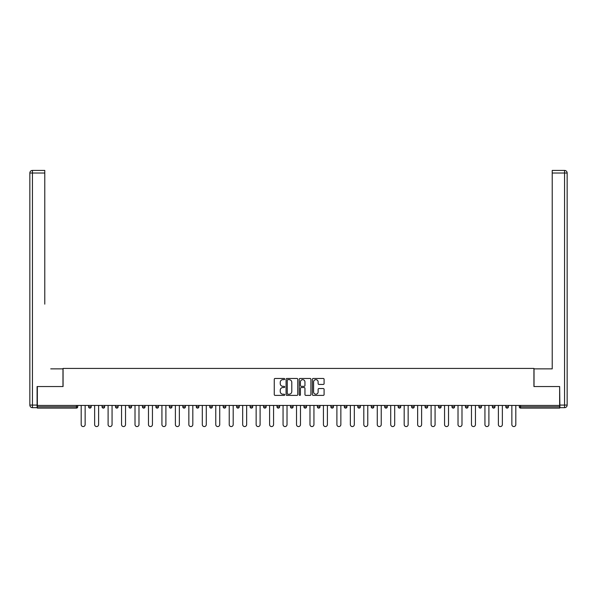 <?xml version="1.0" encoding="UTF-8"?>
<svg xmlns="http://www.w3.org/2000/svg" width="597" height="597" viewBox="0 0 597 597"><rect width="100%" height="100%" fill="white"/><g stroke="black" fill="none" stroke-linecap="round" stroke-linejoin="round"><path stroke-width="0.9" d="M284.694 379.05A0.59 0.59 0 0 0 284.105 378.461L275.105 378.461A0.843 0.843 0 0 0 274.262 379.304L274.262 394.55A0.843 0.843 0 0 0 275.105 395.393L284.105 395.393A0.59 0.59 0 0 0 284.694 394.804A0.59 0.59 0 0 0 284.105 394.214L282.941 394.214A2.709 2.709 0 0 1 280.232 391.498L280.232 390.229A2.709 2.709 0 0 1 282.941 387.52L284.105 387.52A0.59 0.59 0 0 0 284.694 386.931A0.59 0.59 0 0 0 284.105 386.334L282.941 386.334A2.709 2.709 0 0 1 280.232 383.625L280.232 382.356A2.709 2.709 0 0 1 282.941 379.647L284.105 379.647A0.59 0.59 0 0 0 284.694 379.05M323.246 384.431A0.843 0.843 0 0 0 324.096 383.58L324.096 379.304A0.843 0.843 0 0 0 323.246 378.461L313.253 378.461A0.843 0.843 0 0 0 312.41 379.304L312.41 394.55A0.843 0.843 0 0 0 313.253 395.393L323.246 395.393A0.843 0.843 0 0 0 324.096 394.55L324.096 389.386A0.843 0.843 0 0 0 323.246 388.535L318.97 388.535A0.843 0.843 0 0 0 318.126 389.386L318.126 391.945A2.269 2.269 0 0 1 315.858 394.214A2.269 2.269 0 0 1 313.597 391.945L313.597 381.908A2.269 2.269 0 0 1 315.858 379.647A2.269 2.269 0 0 1 318.126 381.908L318.126 383.58A0.843 0.843 0 0 0 318.97 384.431L323.246 384.431M39.253 170.429L32.439 170.429L44.775 170.429L39.253 170.429L44.775 170.429L44.775 173.018L32.439 173.018L32.439 405.087L37.096 405.087L37.096 386.543L63.066 386.543L63.066 368.424L533.934 368.424L533.934 386.543L559.643 386.543L559.643 405.43L37.357 405.43L37.357 406.811L76.438 406.811L76.438 405.43M37.357 386.543L37.357 405.43M297.761 379.304A0.843 0.843 0 0 0 296.91 378.461L286.918 378.461A0.843 0.843 0 0 0 286.075 379.304L286.075 394.55A0.843 0.843 0 0 0 286.918 395.393L296.91 395.393A0.843 0.843 0 0 0 297.761 394.55L297.761 379.304M300.09 378.461L310.082 378.461A0.843 0.843 0 0 1 310.925 379.304L310.925 394.55A0.843 0.843 0 0 1 310.082 395.393L305.806 395.393A0.843 0.843 0 0 1 304.955 394.55L304.955 388.371A0.843 0.843 0 0 0 304.112 387.52L301.276 387.52A0.843 0.843 0 0 0 300.425 388.371L300.425 394.804A0.59 0.59 0 0 1 299.836 395.393A0.59 0.59 0 0 1 299.239 394.804L299.239 379.304A0.843 0.843 0 0 1 300.09 378.461M77.729 405.43L77.729 406.811A1.291 1.291 0 0 1 76.438 408.109L37.357 408.109L37.357 406.811M559.643 405.43L559.643 408.109L520.562 408.109A1.291 1.291 0 0 1 519.271 406.811L519.271 405.43M91.192 405.43L91.192 406.811L88.602 406.811A1.291 1.291 0 0 0 89.893 408.109A1.291 1.291 0 0 1 88.602 406.811L88.602 405.43M76.438 408.109A1.291 1.291 0 0 0 77.729 406.811L76.438 406.811L76.438 408.109M102.057 405.43L102.057 406.811L102.057 405.43M104.647 405.43L104.647 406.811L104.647 405.43M118.109 405.43L118.109 406.811L115.52 406.811A1.291 1.291 0 0 0 116.811 408.109A1.291 1.291 0 0 1 115.52 406.811L115.52 405.43M128.974 405.43L128.974 406.811L128.974 405.43M131.564 405.43L131.564 406.811L131.564 405.43M145.026 406.811A1.291 1.291 0 0 1 143.728 408.109A1.291 1.291 0 0 0 145.026 406.811L145.026 405.43L145.026 406.811L142.437 406.811A1.291 1.291 0 0 0 143.728 408.109A1.291 1.291 0 0 1 142.437 406.811L142.437 405.43M158.481 405.43L158.481 406.811A1.291 1.291 0 0 1 157.19 408.109A1.291 1.291 0 0 1 155.892 406.811L155.892 405.43M169.354 406.811L171.936 406.811L171.936 405.43L171.936 406.811A1.291 1.291 0 0 1 170.645 408.109A1.291 1.291 0 0 1 169.354 406.811L169.354 405.43M182.809 406.811L185.398 406.811L185.398 405.43L185.398 406.811A1.291 1.291 0 0 1 184.107 408.109A1.291 1.291 0 0 1 182.809 406.811L182.809 405.43M198.853 405.43L198.853 406.811A1.291 1.291 0 0 1 197.562 408.109A1.291 1.291 0 0 1 196.271 406.811L196.271 405.43M209.726 405.43L209.726 406.811L209.726 405.43M212.316 405.43L212.316 406.811L212.316 405.43M225.77 405.43L225.77 406.811A1.291 1.291 0 0 1 224.479 408.109A1.291 1.291 0 0 1 223.188 406.811L223.188 405.43M236.643 405.43L236.643 406.811L236.643 405.43M239.233 405.43L239.233 406.811A1.291 1.291 0 0 1 237.934 408.109A1.291 1.291 0 0 1 236.643 406.811L239.233 406.811M250.098 405.43L250.098 406.811L250.098 405.43M252.688 405.43L252.688 406.811A1.291 1.291 0 0 1 251.397 408.109A1.291 1.291 0 0 1 250.098 406.811A1.291 1.291 0 0 0 251.397 408.109A1.291 1.291 0 0 1 250.098 406.811L252.688 406.811M263.561 406.811L266.15 406.811L266.15 405.43L266.15 406.811A1.291 1.291 0 0 1 264.852 408.109A1.291 1.291 0 0 1 263.561 406.811L263.561 405.43M277.015 406.811L279.605 406.811L279.605 405.43L279.605 406.811A1.291 1.291 0 0 1 278.314 408.109A1.291 1.291 0 0 1 277.015 406.811L277.015 405.43M293.067 405.43L293.067 406.811A1.291 1.291 0 0 1 291.769 408.109A1.291 1.291 0 0 1 290.478 406.811L290.478 405.43M305.231 408.109A1.291 1.291 0 0 0 306.522 406.811L306.522 405.43L306.522 406.811A1.291 1.291 0 0 1 305.231 408.109A1.291 1.291 0 0 1 303.933 406.811L303.933 405.43M319.985 405.43L319.985 406.811A1.291 1.291 0 0 1 318.686 408.109A1.291 1.291 0 0 1 317.395 406.811L317.395 405.43M333.439 405.43L333.439 406.811A1.291 1.291 0 0 1 332.148 408.109A1.291 1.291 0 0 1 330.85 406.811L330.85 405.43M344.312 405.43L344.312 406.811L344.312 405.43M346.902 405.43L346.902 406.811A1.291 1.291 0 0 1 345.603 408.109A1.291 1.291 0 0 1 344.312 406.811L346.902 406.811M357.767 405.43L357.767 406.811L357.767 405.43M360.357 405.43L360.357 406.811A1.291 1.291 0 0 1 359.066 408.109A1.291 1.291 0 0 1 357.767 406.811L360.357 406.811A1.291 1.291 0 0 1 359.066 408.109M371.23 405.43L371.23 406.811L371.23 405.43M373.812 405.43L373.812 406.811A1.291 1.291 0 0 1 372.521 408.109A1.291 1.291 0 0 1 371.23 406.811A1.291 1.291 0 0 0 372.521 408.109A1.291 1.291 0 0 0 373.812 406.811L371.23 406.811A1.291 1.291 0 0 0 372.521 408.109M384.684 405.43L384.684 406.811L384.684 405.43M387.274 405.43L387.274 406.811A1.291 1.291 0 0 1 385.983 408.109A1.291 1.291 0 0 1 384.684 406.811A1.291 1.291 0 0 0 385.983 408.109A1.291 1.291 0 0 0 387.274 406.811L384.684 406.811A1.291 1.291 0 0 0 385.983 408.109M399.438 408.109A1.291 1.291 0 0 0 400.729 406.811L400.729 405.43L400.729 406.811A1.291 1.291 0 0 1 399.438 408.109A1.291 1.291 0 0 1 398.147 406.811L398.147 405.43M414.191 405.43L414.191 406.811L411.602 406.811A1.291 1.291 0 0 0 412.893 408.109A1.291 1.291 0 0 1 411.602 406.811L411.602 405.43M427.646 405.43L427.646 406.811A1.291 1.291 0 0 1 426.355 408.109A1.291 1.291 0 0 1 425.064 406.811L425.064 405.43M438.519 405.43L438.519 406.811L438.519 405.43M441.108 405.43L441.108 406.811L441.108 405.43M454.563 405.43L454.563 406.811A1.291 1.291 0 0 1 453.272 408.109A1.291 1.291 0 0 1 451.974 406.811L451.974 405.43M468.026 405.43L468.026 406.811L465.436 406.811A1.291 1.291 0 0 0 466.727 408.109A1.291 1.291 0 0 1 465.436 406.811L465.436 405.43M481.481 405.43L481.481 406.811A1.291 1.291 0 0 1 480.189 408.109A1.291 1.291 0 0 1 478.891 406.811L478.891 405.43M494.943 405.43L494.943 406.811L492.353 406.811A1.291 1.291 0 0 0 493.644 408.109A1.291 1.291 0 0 1 492.353 406.811L492.353 405.43M508.398 405.43L508.398 406.811A1.291 1.291 0 0 1 507.107 408.109A1.291 1.291 0 0 1 505.808 406.811L505.808 405.43M89.893 408.109A1.291 1.291 0 0 0 91.192 406.811A1.291 1.291 0 0 1 89.893 408.109A1.291 1.291 0 0 1 88.602 406.811M103.356 408.109A1.291 1.291 0 0 1 102.057 406.811L104.647 406.811A1.291 1.291 0 0 1 103.356 408.109M116.811 408.109A1.291 1.291 0 0 0 118.109 406.811A1.291 1.291 0 0 1 116.811 408.109A1.291 1.291 0 0 1 115.52 406.811M130.273 408.109A1.291 1.291 0 0 1 128.974 406.811A1.291 1.291 0 0 0 130.273 408.109A1.291 1.291 0 0 0 131.564 406.811A1.291 1.291 0 0 1 130.273 408.109A1.291 1.291 0 0 1 128.974 406.811L131.564 406.811M211.017 408.109A1.291 1.291 0 0 1 209.726 406.811L212.316 406.811A1.291 1.291 0 0 1 211.017 408.109M411.602 406.811A1.291 1.291 0 0 0 412.893 408.109A1.291 1.291 0 0 0 414.191 406.811M439.81 408.109A1.291 1.291 0 0 1 438.519 406.811A1.291 1.291 0 0 0 439.81 408.109A1.291 1.291 0 0 0 441.108 406.811A1.291 1.291 0 0 1 439.81 408.109A1.291 1.291 0 0 1 438.519 406.811L441.108 406.811M465.436 406.811A1.291 1.291 0 0 0 466.727 408.109A1.291 1.291 0 0 0 468.026 406.811M493.644 408.109A1.291 1.291 0 0 0 494.943 406.811A1.291 1.291 0 0 1 493.644 408.109A1.291 1.291 0 0 1 492.353 406.811M520.562 405.43L520.562 408.109A1.291 1.291 0 0 1 519.271 406.811L559.643 406.811M287.851 379.647A0.59 0.59 0 0 0 287.261 380.237L287.261 393.617A0.59 0.59 0 0 0 287.851 394.214L289.082 394.214A2.709 2.709 0 0 0 291.791 391.498L291.791 382.356A2.709 2.709 0 0 0 289.082 379.647L287.851 379.647M304.955 381.953A2.269 2.269 0 0 0 302.694 379.685A2.269 2.269 0 0 0 300.425 381.953L300.425 385.49A0.843 0.843 0 0 0 301.276 386.334L304.112 386.334A0.843 0.843 0 0 0 304.955 385.49L304.955 381.953M81.185 405.43L81.185 424.586A1.985 1.985 0 0 0 83.17 426.571A1.985 1.985 0 0 0 85.147 424.586L85.147 405.43M94.639 405.43L94.639 424.586A1.985 1.985 0 0 0 96.624 426.571A1.985 1.985 0 0 0 98.609 424.586L98.609 405.43M108.102 405.43L108.102 424.586A1.985 1.985 0 0 0 110.079 426.571A1.985 1.985 0 0 0 112.064 424.586L112.064 405.43M121.557 405.43L121.557 424.586A1.985 1.985 0 0 0 123.542 426.571A1.985 1.985 0 0 0 125.527 424.586L125.527 405.43M135.012 405.43L135.012 424.586A1.985 1.985 0 0 0 136.997 426.571A1.985 1.985 0 0 0 138.982 424.586L138.982 405.43M148.474 405.43L148.474 424.586A1.985 1.985 0 0 0 150.459 426.571A1.985 1.985 0 0 0 152.444 424.586L152.444 405.43M62.976 386.543L62.976 368.856L50.73 368.856M44.775 173.018L44.775 304.149M37.096 405.087L37.096 407.676L32.439 407.676A2.589 2.589 0 0 1 29.85 405.087L29.85 173.018A2.589 2.589 0 0 1 32.439 170.429A2.589 2.589 0 0 0 29.85 173.018A2.589 2.589 0 0 1 32.439 170.429A2.589 2.589 0 0 0 29.85 173.018L32.439 173.018L32.439 170.429M546.27 368.856L552.225 368.856L552.225 170.429L564.561 170.429L552.225 170.429M534.024 386.543L534.024 368.856L552.225 368.856L552.225 304.149M559.904 405.087L564.561 405.087L564.561 173.018L567.15 173.018A2.589 2.589 0 0 0 564.561 170.429A2.589 2.589 0 0 1 567.15 173.018L567.15 405.087A2.589 2.589 0 0 1 564.561 407.676L559.904 407.676L559.643 386.543M161.929 405.43L161.929 424.586A1.985 1.985 0 0 0 163.914 426.571A1.985 1.985 0 0 0 165.899 424.586L165.899 405.43M175.391 405.43L175.391 424.586A1.985 1.985 0 0 0 177.376 426.571A1.985 1.985 0 0 0 179.361 424.586L179.361 405.43M188.846 405.43L188.846 424.586A1.985 1.985 0 0 0 190.831 426.571A1.985 1.985 0 0 0 192.816 424.586L192.816 405.43M202.308 405.43L202.308 424.586A1.985 1.985 0 0 0 204.293 426.571A1.985 1.985 0 0 0 206.278 424.586L206.278 405.43M215.763 405.43L215.763 424.586A1.985 1.985 0 0 0 217.748 426.571A1.985 1.985 0 0 0 219.733 424.586L219.733 405.43M229.226 405.43L229.226 424.586A1.985 1.985 0 0 0 231.211 426.571A1.985 1.985 0 0 0 233.196 424.586L233.196 405.43M242.68 405.43L242.68 424.586A1.985 1.985 0 0 0 244.666 426.571A1.985 1.985 0 0 0 246.651 424.586L246.651 405.43M256.143 405.43L256.143 424.586A1.985 1.985 0 0 0 258.128 426.571A1.985 1.985 0 0 0 260.105 424.586L260.105 405.43M269.598 405.43L269.598 424.586A1.985 1.985 0 0 0 271.583 426.571A1.985 1.985 0 0 0 273.568 424.586L273.568 405.43M283.06 405.43L283.06 424.586A1.985 1.985 0 0 0 285.045 426.571A1.985 1.985 0 0 0 287.023 424.586L287.023 405.43M296.515 405.43L296.515 424.586A1.985 1.985 0 0 0 298.5 426.571A1.985 1.985 0 0 0 300.485 424.586L300.485 405.43M309.977 405.43L309.977 424.586A1.985 1.985 0 0 0 311.955 426.571A1.985 1.985 0 0 0 313.94 424.586L313.94 405.43M323.432 405.43L323.432 424.586A1.985 1.985 0 0 0 325.417 426.571A1.985 1.985 0 0 0 327.402 424.586L327.402 405.43M336.895 405.43L336.895 424.586A1.985 1.985 0 0 0 338.872 426.571A1.985 1.985 0 0 0 340.857 424.586L340.857 405.43M350.349 405.43L350.349 424.586A1.985 1.985 0 0 0 352.334 426.571A1.985 1.985 0 0 0 354.32 424.586L354.32 405.43M363.804 405.43L363.804 424.586A1.985 1.985 0 0 0 365.789 426.571A1.985 1.985 0 0 0 367.774 424.586L367.774 405.43M377.267 405.43L377.267 424.586A1.985 1.985 0 0 0 379.252 426.571A1.985 1.985 0 0 0 381.237 424.586L381.237 405.43M390.722 405.43L390.722 424.586A1.985 1.985 0 0 0 392.707 426.571A1.985 1.985 0 0 0 394.692 424.586L394.692 405.43M404.184 405.43L404.184 424.586A1.985 1.985 0 0 0 406.169 426.571A1.985 1.985 0 0 0 408.154 424.586L408.154 405.43M417.639 405.43L417.639 424.586A1.985 1.985 0 0 0 419.624 426.571A1.985 1.985 0 0 0 421.609 424.586L421.609 405.43M431.101 405.43L431.101 424.586A1.985 1.985 0 0 0 433.086 426.571A1.985 1.985 0 0 0 435.071 424.586L435.071 405.43M444.556 405.43L444.556 424.586A1.985 1.985 0 0 0 446.541 426.571A1.985 1.985 0 0 0 448.526 424.586L448.526 405.43M458.018 405.43L458.018 424.586A1.985 1.985 0 0 0 460.003 426.571A1.985 1.985 0 0 0 461.988 424.586L461.988 405.43M471.473 405.43L471.473 424.586A1.985 1.985 0 0 0 473.458 426.571A1.985 1.985 0 0 0 475.443 424.586L475.443 405.43M484.936 405.43L484.936 424.586A1.985 1.985 0 0 0 486.921 426.571A1.985 1.985 0 0 0 488.898 424.586L488.898 405.43M498.391 405.43L498.391 424.586A1.985 1.985 0 0 0 500.376 426.571A1.985 1.985 0 0 0 502.361 424.586L502.361 405.43M511.853 405.43L511.853 424.586A1.985 1.985 0 0 0 513.83 426.571A1.985 1.985 0 0 0 515.815 424.586L515.815 405.43M143.728 408.109A1.291 1.291 0 0 1 142.437 406.811M158.481 406.811L155.892 406.811M198.853 406.811L196.271 406.811M225.77 406.811L223.188 406.811M293.067 406.811L290.478 406.811M306.522 406.811L303.933 406.811M319.985 406.811L317.395 406.811M333.439 406.811L330.85 406.811M400.729 406.811L398.147 406.811M427.646 406.811L425.064 406.811M454.563 406.811L451.974 406.811M481.481 406.811L478.891 406.811M508.398 406.811L505.808 406.811M520.562 408.109A1.291 1.291 0 0 1 519.271 406.811M32.439 407.676L32.439 405.087L29.85 405.087M564.561 170.429L564.561 173.018L552.225 173.018M567.15 405.087L564.561 405.087L564.561 407.676"/></g></svg>
